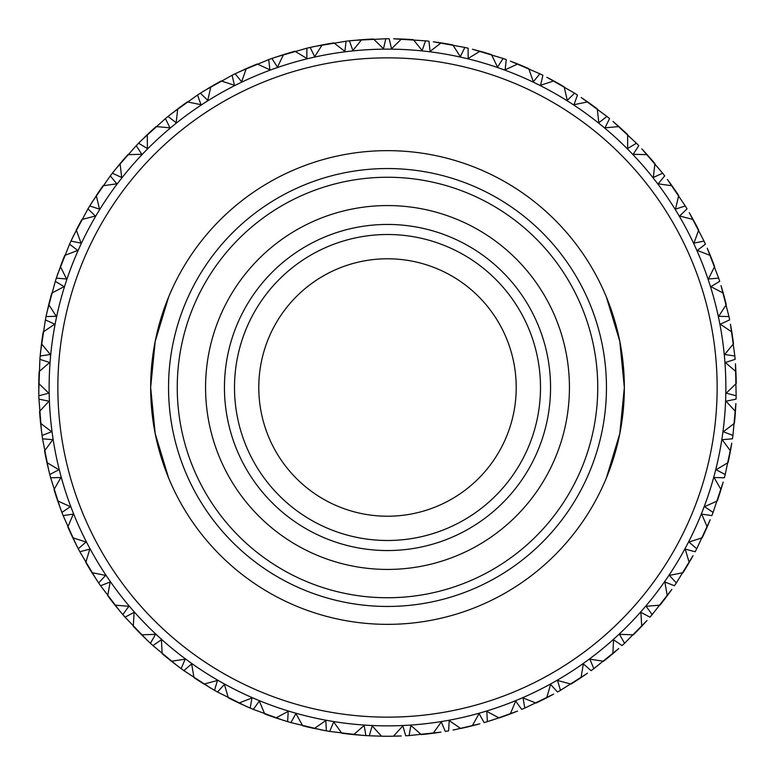 <?xml version="1.0" encoding="UTF-8"?>
<svg xmlns="http://www.w3.org/2000/svg" width="775" height="775" viewBox="0 0 775 775"><rect width="100%" height="100%" fill="white"/><g stroke="black" fill="none" stroke-linecap="round" stroke-linejoin="round"><path stroke-width="1.16" d="M177.252 387.5A210.248 210.248 0 0 0 387.5 597.748A210.248 210.248 0 0 0 597.748 387.5A210.248 210.248 0 0 0 387.5 177.252A210.248 210.248 0 0 0 177.252 387.5M569.431 387.5A181.931 181.931 0 0 0 387.5 205.569A181.931 181.931 0 0 0 205.569 387.5A181.931 181.931 0 0 0 387.5 569.431A181.931 181.931 0 0 0 569.431 387.5M516.218 387.5A128.718 128.718 0 0 0 387.5 258.782A128.718 128.718 0 0 0 258.782 387.5A128.718 128.718 0 0 0 387.5 516.218A128.718 128.718 0 0 0 516.218 387.5M234.505 387.5A152.995 152.995 0 0 0 387.5 540.495A152.995 152.995 0 0 0 540.495 387.5A152.995 152.995 0 0 0 387.5 234.505A152.995 152.995 0 0 0 234.505 387.5M224.45 387.5A163.05 163.05 0 0 0 387.5 550.55A163.05 163.05 0 0 0 550.55 387.5A163.05 163.05 0 0 0 387.5 224.45A163.05 163.05 0 0 0 224.45 387.5M168.543 387.5A218.957 218.957 0 0 0 387.5 606.457A218.957 218.957 0 0 0 606.457 387.5A218.957 218.957 0 0 0 387.5 168.543A218.957 218.957 0 0 0 168.543 387.5M168.679 296.864L155.213 341.3L150.65 387.5A236.85 236.85 0 0 0 387.5 624.35A236.85 236.85 0 0 0 624.35 387.5L619.787 341.3L606.321 296.864M606.321 478.136L619.787 433.7L624.35 387.5A236.85 236.85 0 0 0 387.5 150.65A236.85 236.85 0 0 0 150.65 387.5L155.213 433.7L168.679 478.136M393.991 736.192L393.468 736.202A348.75 348.75 0 0 1 381.532 736.202L369.287 735.775L372.165 725.904L381.436 736.095M398.001 736.095L393.468 736.202L402.835 725.904L405.713 735.775A348.75 348.75 0 0 0 409.103 735.582L410.837 725.448L421.319 734.603A348.75 348.75 0 0 0 433.177 733.247L441.314 721.951L445.296 731.426A348.75 348.75 0 0 0 448.638 730.844L449.209 720.585L460.67 728.49A348.75 348.75 0 0 0 472.285 725.788L479.086 713.639L484.123 722.6A348.75 348.75 0 0 0 487.378 721.641L486.778 711.382L499.061 717.921A348.75 348.75 0 0 0 510.299 713.92L515.666 701.075L521.691 709.396A348.75 348.75 0 0 0 524.82 708.079L523.048 697.955L536 703.051A348.75 348.75 0 0 0 546.704 697.791L550.57 684.422L557.516 692.007A348.75 348.75 0 0 0 560.47 690.331L557.554 680.479L571.001 684.073A348.75 348.75 0 0 0 581.037 677.621L583.352 663.894L591.112 670.637A348.75 348.75 0 0 0 593.863 668.641L589.843 659.186L603.609 661.22A348.75 348.75 0 0 0 612.851 653.664L613.587 639.762L622.063 645.585A348.75 348.75 0 0 0 624.563 643.289L619.496 634.347L633.408 634.803A348.75 348.75 0 0 0 641.719 626.248L640.867 612.347L649.954 617.162A348.75 348.75 0 0 0 652.172 614.594L646.118 606.292L659.99 605.159A348.75 348.75 0 0 0 667.275 595.704L664.853 582.006L674.424 585.745A348.75 348.75 0 0 0 676.342 582.945L669.377 575.389L683.027 572.677A348.75 348.75 0 0 0 689.188 562.456L685.216 549.117L695.146 551.752A348.75 348.75 0 0 0 696.735 548.748L688.956 542.025L702.208 537.782A348.75 348.75 0 0 0 707.168 526.932L701.695 514.125L711.867 515.607A348.75 348.75 0 0 0 713.097 512.449L704.601 506.656L717.292 500.931A348.75 348.75 0 0 0 720.973 489.577L714.085 477.487L724.354 477.797A348.75 348.75 0 0 0 725.216 474.513L716.119 469.737L728.074 462.597A348.75 348.75 0 0 0 730.438 450.905L722.213 439.677L732.452 438.815A348.75 348.75 0 0 0 732.937 435.453L723.356 431.743L734.409 423.286A348.75 348.75 0 0 0 735.427 411.399L725.981 401.179L736.056 399.154A348.75 348.75 0 0 0 736.153 395.763L726.204 393.167L736.231 383.509A348.75 348.75 0 0 0 735.882 371.583L725.332 362.506L735.117 359.348A348.75 348.75 0 0 0 734.826 355.967L724.644 354.524L733.499 343.78A348.75 348.75 0 0 0 731.803 331.971L720.275 324.163L729.633 319.91A348.75 348.75 0 0 0 728.965 316.578L718.687 316.307L726.262 304.623A348.75 348.75 0 0 0 723.23 293.086L710.888 286.643L719.704 281.344A348.75 348.75 0 0 0 718.648 278.118L708.408 279.01L714.608 266.552A348.75 348.75 0 0 0 710.278 255.43L697.287 250.432L705.434 244.173A348.75 348.75 0 0 0 704.029 241.083L693.954 243.137L698.682 230.049A348.75 348.75 0 0 0 693.121 219.499L679.636 216.012L687.028 208.862A348.75 348.75 0 0 0 685.274 205.956L675.5 209.143L678.706 195.6A348.75 348.75 0 0 0 671.973 185.758L658.188 183.83L664.708 175.886A348.75 348.75 0 0 0 662.635 173.193L653.296 177.485L654.933 163.661A348.75 348.75 0 0 0 647.125 154.642L633.204 154.303L638.784 145.661A348.75 348.75 0 0 0 636.411 143.23L627.624 148.548L627.673 134.637A348.75 348.75 0 0 0 618.886 126.567L605.023 127.817L609.576 118.594A348.75 348.75 0 0 0 606.951 116.444L598.813 122.741L597.283 108.907A348.75 348.75 0 0 0 587.634 101.893L574.004 104.712L577.472 95.034A348.75 348.75 0 0 0 574.614 93.194L567.261 100.372L564.161 86.81A348.75 348.75 0 0 0 553.776 80.939L540.553 85.289L542.897 75.282A348.75 348.75 0 0 0 539.855 73.79L533.355 81.753L528.734 68.626A348.75 348.75 0 0 0 517.739 63.986L505.106 69.818L506.298 59.607A348.75 348.75 0 0 0 503.101 58.464L497.55 67.125L491.466 54.608A348.75 348.75 0 0 0 480.016 51.247L468.129 58.483L468.139 48.205A348.75 348.75 0 0 0 464.835 47.43L460.321 56.662L452.842 44.921A348.75 348.75 0 0 0 441.082 42.887L430.096 51.431L428.943 41.22A348.75 348.75 0 0 0 425.572 40.833L422.133 50.52L413.366 39.709A348.75 348.75 0 0 0 401.45 39.031L391.511 48.767L389.195 38.75A348.75 348.75 0 0 0 387.5 38.75A348.75 348.75 0 0 0 385.805 38.75L383.489 48.767L373.55 39.031A348.75 348.75 0 0 0 361.634 39.709L352.867 50.52L349.428 40.833L354.698 40.3M387.5 49.135A338.365 338.365 0 0 1 725.865 387.5A338.365 338.365 0 0 1 387.5 725.865A338.365 338.365 0 0 1 49.135 387.5A338.365 338.365 0 0 1 387.5 49.135M387.5 57.854A329.646 329.646 0 0 1 717.146 387.5A329.646 329.646 0 0 1 387.5 717.146A329.646 329.646 0 0 1 57.854 387.5A329.646 329.646 0 0 1 387.5 57.854M398.873 736.066L395.647 736.153M455.128 729.633L479.861 723.802M454.818 729.692L452.997 730.04M393.564 736.095L401.285 735.979M400.597 736.008L398.699 736.066M433.341 733.227L440.064 732.268M361.479 735.281L329.704 731.426L333.686 721.951L341.823 733.247A348.75 348.75 0 0 0 353.681 734.603L364.163 725.448L365.897 735.582L359.755 735.146M322.003 730.04L290.877 722.6L295.914 713.639L302.715 725.788A348.75 348.75 0 0 0 314.33 728.49L325.791 720.585L326.362 730.844L320.308 729.711M472.45 725.749L477.526 724.431M510.454 713.862L516.789 711.402M546.85 697.713L552.866 694.555M581.173 677.524L586.791 673.698M612.977 653.558L618.121 649.111M641.836 626.123L646.437 621.124M667.372 595.578L671.382 590.085M689.275 562.321L692.618 556.402M707.236 526.777L709.881 520.519M721.021 489.422L722.949 482.903M730.467 450.74L731.639 444.046M735.446 411.234L735.833 404.443M735.882 371.419L735.504 364.628M731.774 331.807L730.622 325.113M723.182 292.931L721.273 286.401M710.21 255.275L707.575 249.017M693.034 219.354L689.702 213.435M671.877 185.622L667.895 180.12M647.009 154.516L642.427 149.507M618.76 126.461L613.635 121.995M587.498 101.796L581.889 97.95M553.631 80.862L547.625 77.684M517.593 63.918L511.258 61.448M479.861 51.198L473.283 49.464M440.917 42.867L434.194 41.889M401.285 39.021L394.494 38.818M314.495 46.481L346.057 41.22L344.904 51.431L333.918 42.887A348.75 348.75 0 0 0 322.158 44.921L314.679 56.662L310.165 47.43L315.338 46.297M276.094 57.021L306.861 48.205L306.871 58.483L294.984 51.247A348.75 348.75 0 0 0 283.534 54.608L277.45 67.125L271.899 58.464L276.917 56.749M239.146 71.881L268.702 59.607L269.894 69.818L257.261 63.986A348.75 348.75 0 0 0 246.266 68.626L241.645 81.753L235.145 73.79L239.93 71.513M204.135 90.849L232.103 75.282L234.447 85.289L221.224 80.939A348.75 348.75 0 0 0 210.839 86.81L207.739 100.372L200.386 93.194L204.871 90.394M171.517 113.683L197.528 95.034L200.996 104.712L187.366 101.893A348.75 348.75 0 0 0 177.717 108.907L176.187 122.741L168.049 116.444L172.195 113.15M141.709 140.081L165.424 118.594L169.977 127.817L156.114 126.567A348.75 348.75 0 0 0 147.328 134.637L147.376 148.548L138.589 143.23L142.329 139.481M115.107 169.715L136.216 145.661L141.796 154.303L127.875 154.642A348.75 348.75 0 0 0 120.067 163.661L121.704 177.485L112.365 173.193L115.649 169.037M92.06 202.188L110.292 175.886L116.812 183.83L103.027 185.758A348.75 348.75 0 0 0 96.294 195.6L99.5 209.143L89.726 205.956L92.516 201.452M96.323 195.746L89.726 205.956A348.75 348.75 0 0 0 87.972 208.862L95.364 216.012L81.879 219.499A348.75 348.75 0 0 0 76.318 230.049L81.046 243.137L70.971 241.083L73.606 235.513M57.767 273.914L69.566 244.173L77.713 250.432L64.722 255.43A348.75 348.75 0 0 0 60.392 266.552L66.592 279.01L56.352 278.118L58.047 273.1M46.965 312.248L55.296 281.344L64.112 286.643L51.77 293.086A348.75 348.75 0 0 0 48.738 304.623L56.313 316.307L46.035 316.578L47.149 311.405M40.61 351.55L45.367 319.91L54.725 324.163L43.197 331.971A348.75 348.75 0 0 0 41.501 343.78L50.356 354.524L40.174 355.967L40.697 350.697M38.769 391.327L39.883 359.348L49.668 362.506L39.118 371.583A348.75 348.75 0 0 0 38.769 383.509L48.796 393.167L38.847 395.763L38.76 390.464M41.482 431.055L38.944 399.154L49.019 401.179L39.573 411.399A348.75 348.75 0 0 0 40.591 423.286L51.644 431.743L42.063 435.453L41.375 430.202M48.699 470.222L42.547 438.815L52.787 439.677L44.562 450.905A348.75 348.75 0 0 0 46.926 462.597L58.881 469.737L49.784 474.513L48.496 469.379M60.343 508.303L50.646 477.797L60.915 477.487L54.027 489.577A348.75 348.75 0 0 0 57.708 500.931L70.399 506.656L61.903 512.449L60.043 507.489M76.241 544.806L63.133 515.607L73.305 514.125L67.832 526.932A348.75 348.75 0 0 0 72.792 537.782L86.044 542.025L78.265 548.748L75.853 544.031M96.207 579.264L79.854 551.752L89.784 549.117L85.812 562.456A348.75 348.75 0 0 0 91.973 572.677L105.623 575.389L98.657 582.945L95.732 578.538M119.96 611.213L100.576 585.745L110.147 582.006L107.725 595.704A348.75 348.75 0 0 0 115.01 605.159L128.882 606.292L122.828 614.594L119.408 610.555M147.202 640.257L125.046 617.162L134.133 612.347L133.281 626.248A348.75 348.75 0 0 0 141.593 634.803L155.504 634.347L150.437 643.289L146.582 639.656M177.582 665.996L152.937 645.585L161.413 639.762L162.149 653.664A348.75 348.75 0 0 0 171.391 661.22L185.157 659.186L181.137 668.641L176.894 665.473M210.693 688.113L183.888 670.637L191.648 663.894L193.963 677.621A348.75 348.75 0 0 0 203.999 684.073L217.446 680.479L214.53 690.331L209.957 687.677M246.121 706.306L217.484 692.007L224.43 684.422L228.296 697.791A348.75 348.75 0 0 0 239 703.051L251.952 697.955L250.18 708.079L245.326 705.957M283.379 720.343L253.309 709.396L259.334 701.075L264.701 713.92A348.75 348.75 0 0 0 275.939 717.921L288.222 711.382L287.622 721.641L282.555 720.082M440.917 732.133L409.103 735.582M517.593 711.082L491.621 720.343M553.631 694.138L524.82 708.079M587.498 673.204L560.47 690.331M618.76 648.539L593.863 668.641M647.009 620.475L624.563 643.289M671.877 589.378L652.172 614.594M693.034 555.646L676.342 582.945M710.21 519.725L696.735 548.748M723.182 482.069L713.097 512.449M731.774 443.193L725.216 474.513M735.882 403.581L732.937 435.453M735.446 363.766L736.153 395.763M730.467 324.26L734.826 355.967M721.021 285.578L728.965 316.578M707.236 248.223L718.648 278.118M689.266 212.679L704.029 241.083M667.372 179.422L685.274 205.956M641.836 148.877L662.635 173.193M612.977 121.442L636.411 143.23M581.173 97.476L606.951 116.444M546.85 77.287L574.614 93.194M510.454 61.138L539.855 73.79M472.45 49.251L503.101 58.464M433.341 41.773L464.835 47.43M393.632 38.808L425.572 40.833M353.836 40.377L385.805 38.75M72.86 237.072L87.972 208.862M498.935 717.853L487.378 721.641M329.704 731.426A348.75 348.75 0 0 1 326.362 730.844L314.456 728.403M69.566 244.173A348.75 348.75 0 0 1 70.971 241.083L76.367 230.185M55.296 281.344A348.75 348.75 0 0 1 56.352 278.118L60.46 266.677M217.484 692.007A348.75 348.75 0 0 1 214.53 690.331L204.135 684.034M353.846 734.623L365.897 735.582A348.75 348.75 0 0 0 369.287 735.775M276.094 717.979L287.622 721.641A348.75 348.75 0 0 0 290.877 722.6M361.47 39.719L349.428 40.833A348.75 348.75 0 0 0 346.057 41.22M322.003 44.96L310.165 47.43A348.75 348.75 0 0 0 306.861 48.205M283.379 54.657L271.899 58.464A348.75 348.75 0 0 0 268.702 59.607M246.121 68.694L235.145 73.79A348.75 348.75 0 0 0 232.103 75.282M210.693 86.887L200.386 93.194A348.75 348.75 0 0 0 197.528 95.034M177.582 109.004L168.049 116.444A348.75 348.75 0 0 0 165.424 118.594M147.202 134.743L138.589 143.23A348.75 348.75 0 0 0 136.216 145.661M119.96 163.787L112.365 173.193A348.75 348.75 0 0 0 110.292 175.886M48.699 304.788L46.035 316.578A348.75 348.75 0 0 0 45.367 319.91M41.482 343.945L40.174 355.967A348.75 348.75 0 0 0 39.883 359.348M38.769 383.673L38.847 395.763A348.75 348.75 0 0 0 38.944 399.154M40.61 423.45L42.063 435.453A348.75 348.75 0 0 0 42.547 438.815M46.965 462.752L49.784 474.513A348.75 348.75 0 0 0 50.646 477.797M57.767 501.086L61.903 512.449A348.75 348.75 0 0 0 63.133 515.607M72.86 537.928L78.265 548.748A348.75 348.75 0 0 0 79.854 551.752M92.06 572.812L98.657 582.945A348.75 348.75 0 0 0 100.576 585.745M115.107 605.285L122.828 614.594A348.75 348.75 0 0 0 125.046 617.162M141.709 634.919L150.437 643.289A348.75 348.75 0 0 0 152.937 645.585M171.517 661.317L181.137 668.641A348.75 348.75 0 0 0 183.888 670.637M239.146 703.128L250.18 708.079A348.75 348.75 0 0 0 253.309 709.396"/></g></svg>
